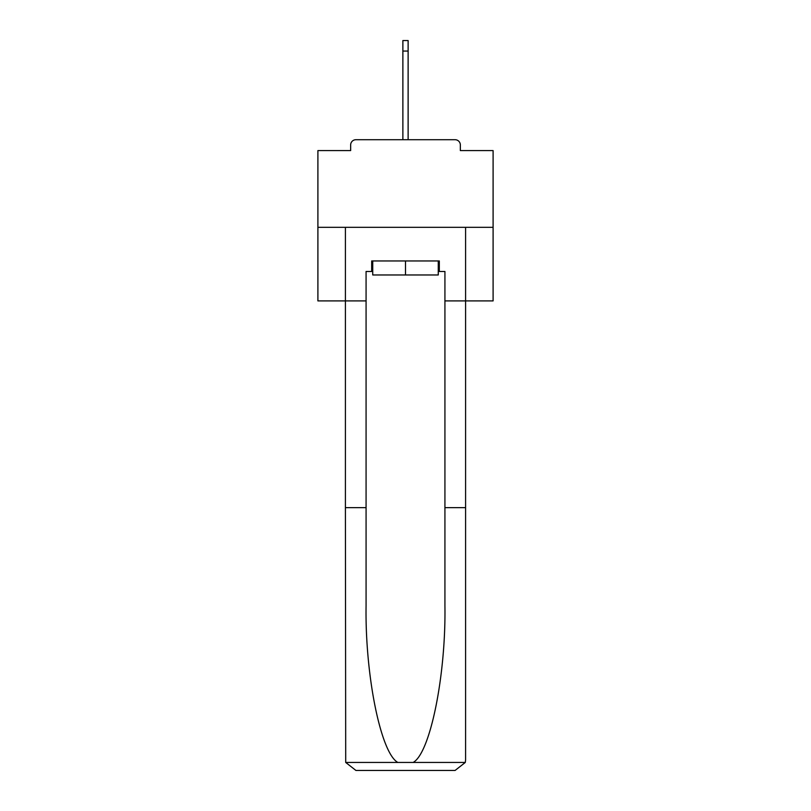 <?xml version="1.0" encoding="UTF-8"?>
<svg xmlns="http://www.w3.org/2000/svg" width="811" height="811" viewBox="0 0 811 811"><rect width="100%" height="100%" fill="white"/><g stroke="black" fill="none" stroke-linecap="round" stroke-linejoin="round"><path stroke-width="1.22" d="M460.344 150.582L460.344 144.976L460.344 150.582L493.098 150.582L493.098 300.901L444.925 300.901L444.925 271.472L439.319 271.472L439.319 260.96L371.681 260.96L371.681 271.472L372.736 271.472M493.098 227.313L317.902 227.313L317.902 300.901L345.405 300.901L345.405 227.313L465.595 227.313L465.595 759.937L465.595 507.645L444.925 507.645L444.925 300.901M317.902 227.313L317.902 150.582L350.656 150.582L350.656 144.976L350.656 150.582M460.344 144.976A5.251 5.251 0 0 0 455.083 139.715L355.917 139.715A5.251 5.251 0 0 0 350.656 144.976M455.083 139.715L432.831 139.715M378.169 139.715L355.917 139.715M372.736 260.96L372.736 274.97L438.264 274.97L438.264 260.96M405.5 260.96L405.5 274.97M371.681 271.472L366.075 271.472L366.075 507.645L345.405 507.645L345.709 762.452L355.917 770.45L455.083 770.45L382.549 770.45M428.451 770.45L455.083 770.45L465.291 762.452L465.595 759.937M366.075 507.645L366.075 605.665C364.991 675.289 380.805 753.297 397.866 762.452L413.134 762.452C430.195 753.297 446.009 675.289 444.925 605.665L444.925 507.645M366.075 300.901L345.405 300.901L345.405 507.645M438.264 271.472L439.319 271.472M402.874 51.063L402.874 40.55L408.126 40.55L408.126 51.063L402.874 51.063L402.874 139.715M408.126 51.063L408.126 139.715M345.709 762.452L397.866 762.452M413.134 762.452L465.291 762.452"/></g></svg>
